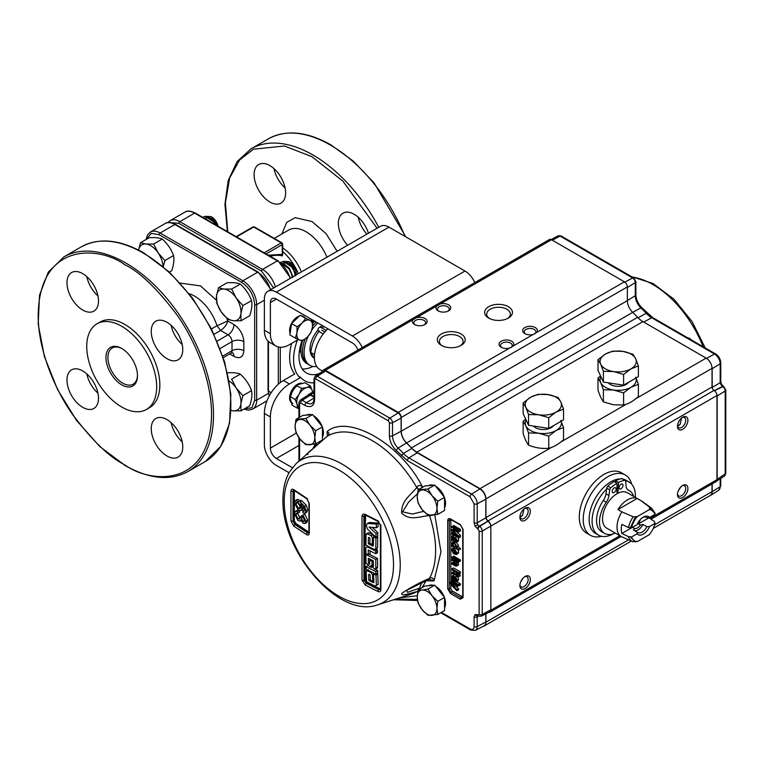 <?xml version="1.0" encoding="UTF-8"?>
<svg xmlns="http://www.w3.org/2000/svg" width="764" height="764" viewBox="0 0 764 764"><rect width="100%" height="100%" fill="white"/><g stroke="black" fill="none" stroke-linecap="round" stroke-linejoin="round"><path stroke-width="1.15" d="M316.229 322.064A27.857 16.082 120 0 0 312.562 326.027A27.857 16.082 120 0 1 316.229 322.064M308.293 336.131A27.857 16.082 120 0 0 309.878 365.297L308.303 364.38A27.857 16.082 120 0 1 305.027 339.13A27.857 16.082 120 0 0 308.303 364.38L306.727 363.473A27.857 16.082 120 0 1 302.563 340.82M314.653 321.157A27.857 16.082 120 0 0 312.648 323.201M317.805 322.971A27.857 16.082 120 0 0 311.779 330.105M309.878 365.297A27.857 16.082 120 0 0 316.716 366.481M229.143 381.026A17.41 10.056 60 0 1 236.172 388.017A17.41 10.056 60 0 1 240.049 396.096A17.41 10.056 60 0 1 240.87 403.869A17.41 10.056 60 0 1 233.373 410.812L241.042 410.831L240.87 403.869L242.904 395.637L236.172 388.017L231.635 379.125L240.268 374.14C245.473 378.82 249.226 384.321 251.547 390.652C252.359 394.883 251.738 399.954 249.675 405.846L241.042 410.831M231.081 410.469L233.373 410.812A17.41 10.056 60 0 1 231.091 410.297M242.904 395.637L251.547 390.652M227.137 372.822C232.953 372.431 237.337 372.87 240.268 374.14M298.409 273.665A37.742 21.793 -120 0 0 282.661 251.509M358.211 217.243A22.28 12.864 -120 0 0 366.901 234.118M368.468 233.211A22.28 12.864 -120 0 0 354.124 214.264A22.28 12.864 -120 0 0 342.979 213.166A22.28 12.864 -120 0 0 347.601 245.263M273.942 168.596A22.28 12.864 -120 0 0 285.077 187.887M269.864 165.616A22.28 12.864 -120 0 0 258.719 164.518A22.28 12.864 -120 0 0 255.3 182.376A22.28 12.864 -120 0 0 269.864 202.011A22.28 12.864 -120 0 0 280.999 203.109A22.28 12.864 -120 0 0 284.418 185.26A22.28 12.864 -120 0 0 269.864 165.616M300.128 377.779A43.873 25.327 -60 0 1 297.416 340.066M289.021 472.735L276.377 465.438A16.98 9.808 60 0 1 264.373 444.638L264.373 413.439A26.883 15.519 -60 0 1 283.387 380.51L294.713 373.968A43.873 25.327 -60 0 1 291.657 343.389M302.248 368.964A36.214 20.905 120 0 0 313.03 366.433M301.064 352.978A22.357 12.902 -60 0 1 299.574 349.807M314.033 320.794A36.214 20.905 120 0 0 312.619 322.398M301.942 340.925A36.214 20.905 120 0 0 306.488 372.985A36.214 20.905 120 0 0 319.056 373.692M268.288 255.195L282.25 254.374L282.336 255.892A53.852 31.085 120 0 0 270.15 256.274M282.336 254.297L282.336 255.892M264.143 252.798L281.267 242.914L282.25 243.487L282.25 244.623A1.394 0.802 -120 0 0 281.267 242.914A1.394 0.802 -60 0 1 281.964 242.847A1.394 0.802 -60 0 1 282.25 243.487A1.394 0.802 180 0 1 282.661 244.05A1.394 0.802 180 0 1 282.25 244.623L282.25 253.877M323.21 333.954L318.903 331.461C314.548 337.497 311.836 344.488 310.776 352.424L314.548 354.601M314.434 358.65L310.776 352.424M163.114 267.19L164.909 260.543L158.177 252.922A17.41 10.056 60 0 1 162.054 261.002A17.41 10.056 60 0 1 162.971 266.416M138.599 250.105A17.41 10.056 60 0 1 145.972 244.012L140.5 242.713L138.676 249.589M153.64 244.031L145.972 244.012A17.41 10.056 60 0 1 158.177 252.922L153.64 244.031L162.274 239.046C167.478 243.716 171.232 249.226 173.543 255.558C174.364 259.789 173.743 264.86 171.68 270.752L169.388 272.079M164.909 260.543L173.543 255.558M140.5 242.713L149.133 237.728C154.958 237.337 159.342 237.776 162.274 239.046M215.964 224.979L213.958 221.684L209.412 217.53L205.755 216.327L202.555 217.243M215.467 224.692L213.681 221.837L205.478 216.489L202.527 217.224M208.419 220.624L204.494 218.37M218.036 226.182A9.607 5.549 -120 0 0 217.816 225.351A9.607 5.549 -120 0 0 211.542 216.88A9.607 5.549 -120 0 0 211.313 216.747M217.988 226.154L211.065 216.604L205.048 216.327M206.452 219.239L209.613 221.321M204.551 218.38L208.687 217.444M210.11 217.969L214.483 221.665L216.604 225.351M214.073 334.25L220.595 330.478C224.52 327.708 226.908 324.538 227.748 320.966L217.014 325.741A34.819 20.103 -120 0 0 194.6 296.136A34.819 20.103 -120 0 0 189.176 293.701M167.001 455.993A22.28 12.864 60 0 1 152.447 436.359A22.28 12.864 60 0 1 155.856 418.5A22.28 12.864 60 0 1 167.001 419.608A22.28 12.864 60 0 1 181.555 439.243A22.28 12.864 60 0 1 178.146 457.101A22.28 12.864 60 0 1 167.001 455.993M182.224 441.869A22.28 12.864 60 0 1 171.088 422.587M146.44 409.466L149.591 407.642A49.44 28.545 -120 0 0 157.174 368.028A49.44 28.545 -120 0 0 124.866 324.452A49.44 28.545 -120 0 0 100.141 322.007L96.99 323.821A49.44 28.545 60 0 1 121.715 326.276A49.44 28.545 60 0 1 154.022 369.843A49.44 28.545 60 0 1 146.44 409.466A49.44 28.545 60 0 1 121.715 407.011A49.44 28.545 60 0 1 89.417 363.444A49.44 28.545 60 0 1 96.99 323.821M121.715 348.451A22.28 12.864 -120 0 0 105.957 357.542A22.28 12.864 -120 0 0 121.715 384.836A22.28 12.864 -120 0 0 137.472 375.745A22.28 12.864 -120 0 0 121.715 348.451L121.715 348.451M122.221 348.747A20.895 12.062 -120 0 0 112.251 347.983A20.895 12.062 -120 0 0 109.051 364.724A20.895 12.062 -120 0 0 122.698 383.136A20.895 12.062 -120 0 0 133.146 384.168A20.895 12.062 -120 0 0 137.463 375.162M167.001 358.698A22.28 12.864 60 0 1 152.447 339.054A22.28 12.864 60 0 1 155.856 321.195A22.28 12.864 60 0 1 167.001 322.303A22.28 12.864 60 0 1 181.555 341.938A22.28 12.864 60 0 1 178.146 359.796A22.28 12.864 60 0 1 167.001 358.698M182.224 344.574A22.28 12.864 60 0 1 171.088 325.283M82.732 310.041A22.28 12.864 60 0 1 68.177 290.406A22.28 12.864 60 0 1 71.596 272.547A22.28 12.864 60 0 1 82.732 273.655A22.28 12.864 60 0 1 97.295 293.29A22.28 12.864 60 0 1 93.876 311.149A22.28 12.864 60 0 1 82.732 310.041M97.954 295.916A22.28 12.864 60 0 1 86.819 276.635M82.732 407.346A22.28 12.864 60 0 1 68.177 387.711A22.28 12.864 60 0 1 71.596 369.852A22.28 12.864 60 0 1 82.732 370.951A22.28 12.864 60 0 1 97.295 390.595A22.28 12.864 60 0 1 93.876 408.453A22.28 12.864 60 0 1 82.732 407.346M97.954 393.221A22.28 12.864 60 0 1 86.819 373.93M244.556 408.807L251.929 407.756L254.67 400.193A1.394 0.802 0 0 0 256.647 400.193L256.647 304.664L264.373 300.204M254.67 304.664C253.858 295.276 249.599 287.885 241.873 282.489A1.394 0.802 -60 0 1 242.857 280.78L160.125 233.02L174.899 224.492A19.501 11.259 -120 0 0 165.148 223.527C167.249 221.856 170.735 222.152 175.596 224.425A1.394 0.802 -60 0 0 174.899 224.492L257.63 272.251L242.857 280.78A19.501 11.259 -120 0 1 256.647 304.664A1.394 0.802 0 0 1 254.67 304.664L254.67 400.193M241.873 282.489L159.141 234.729L151.215 233.326L146.621 239.18M319.333 331.022L317.9 330.201A5.568 3.218 60 0 1 319.056 327.651A5.568 3.218 60 0 1 321.845 327.918L326.228 330.449M324.862 331.939L321.845 330.201M317.9 330.201A19.501 11.259 120 0 0 313.947 357.991M236.172 297.96A17.41 10.056 60 0 1 240.049 306.039A17.41 10.056 60 0 1 240.87 313.803A17.41 10.056 60 0 1 233.373 320.746L241.042 320.765L240.87 313.803L242.904 305.581L236.172 297.96L231.635 289.069L223.967 289.04L218.504 287.751L216.47 295.983A17.41 10.056 60 0 1 223.967 289.04A17.41 10.056 60 0 1 236.172 297.96M216.632 302.945L221.168 311.836L227.901 319.457L233.373 320.746A17.41 10.056 60 0 1 221.168 311.836A17.41 10.056 60 0 1 216.47 295.983L217.014 302.725M241.042 320.765L249.675 315.78C251.738 309.888 252.359 304.826 251.547 300.596L242.904 305.581M218.504 287.751L227.137 282.766C232.953 282.365 237.337 282.804 240.268 284.084C245.473 288.754 249.226 294.255 251.547 300.596M240.268 284.084L231.635 289.069M227.901 319.457L228.579 319.056M295.429 275.384L294.646 271.678L291.953 266.712L287.407 262.568L283.75 261.364L280.388 262.415M295.152 275.546L294.369 271.831L291.676 266.875L283.473 261.517L280.35 262.386M292.478 277.093L291.695 273.378L289.002 268.412L284.447 264.268L281.238 263.112M292.201 277.246L291.418 273.541L288.725 268.575L281.544 263.37M296.327 273.741A9.607 5.549 -120 0 0 296.327 273.674A9.607 5.549 -120 0 0 295.811 270.38A9.607 5.549 -120 0 0 289.537 261.909A9.607 5.549 -120 0 0 289.308 261.785M296.251 274.906L295.802 270.513L289.059 261.632L283.043 261.364M290.645 278.134A9.607 5.549 -120 0 0 290.654 278.144L278.02 260.81A1.394 0.802 120 0 0 277.322 260.887L262.549 269.415L179.827 221.646L194.6 213.118L277.322 260.887A19.501 11.259 60 0 1 290.167 278.421M282.231 264.01L283.721 264.182M284.447 264.268L289.518 268.403L292.488 275.995L292.488 277.542M282.546 263.418L286.681 262.482M288.104 262.997L292.478 266.693L295.401 275.002M298.648 376.232L300.72 377.435L289.394 383.977A26.883 15.519 120 0 0 270.38 416.905L270.38 448.105A8.49 4.899 -120 0 0 276.377 458.505L292.326 467.711M357.877 350.113A8.49 4.899 -120 0 0 352.424 342.96L276.377 299.058A8.49 4.899 -120 0 0 272.137 298.638A8.49 4.899 -120 0 0 270.38 302.525L270.38 333.715A26.883 15.519 120 0 0 275.947 346.025A26.883 15.519 120 0 0 289.394 344.698L298.399 339.493M275.947 346.025L269.94 342.558A26.883 15.519 -60 0 1 264.373 330.249L264.373 299.058A16.98 9.808 60 0 1 267.887 291.285A16.98 9.808 60 0 1 276.377 292.125L352.424 336.026A16.98 9.808 60 0 1 362.251 347.582M267.887 291.285L380.462 226.287A16.98 9.808 60 0 1 388.952 227.128L464.999 271.039A16.98 9.808 60 0 1 474.816 282.594M312.056 319.648A43.863 25.327 120 0 0 311.12 320.794M300.72 377.435A43.863 25.327 120 0 0 304.731 380.806A43.863 25.327 120 0 0 313.994 382.821M327.918 328.806A26.53 15.318 120 0 0 319.896 369.547L322.551 371.084M524.82 333.61L524.82 333.61A7.382 4.259 180 0 1 524.82 327.575A7.382 4.259 180 0 1 535.258 327.575A7.382 4.259 180 0 1 536.7 332.435L533.234 334.431A7.382 4.259 180 0 1 524.82 333.61M534.647 333.925A5.854 3.381 0 0 0 535.889 331.843A5.854 3.381 0 0 0 534.179 329.456A5.854 3.381 0 0 0 527.8 328.721A5.854 3.381 0 0 0 524.19 331.843A5.854 3.381 0 0 0 525.422 333.916M501.184 347.257L501.184 347.257A7.382 4.259 180 0 1 501.184 341.221A7.382 4.259 180 0 1 511.622 341.221A7.382 4.259 180 0 1 513.055 346.082L509.598 348.078A7.382 4.259 180 0 1 501.184 347.257M511.011 347.572A5.854 3.381 0 0 0 512.252 345.49A5.854 3.381 0 0 0 510.543 343.103A5.854 3.381 0 0 0 504.164 342.368A5.854 3.381 0 0 0 500.554 345.49A5.854 3.381 0 0 0 501.786 347.563M677.506 493.84A5.854 3.381 120 0 0 678.69 495.951A5.854 3.381 120 0 0 681.612 495.664A5.854 3.381 120 0 0 685.747 488.492A5.854 3.381 120 0 0 684.534 485.818A5.854 3.381 120 0 0 682.118 485.847M687.915 488.492A7.382 4.259 -60 0 1 682.691 497.536A7.382 4.259 -60 0 1 677.477 494.528A7.382 4.259 -60 0 1 682.691 485.484A7.382 4.259 -60 0 1 687.915 488.492M677.506 425.605A5.854 3.381 120 0 0 678.69 427.716A5.854 3.381 120 0 0 681.612 427.429A5.854 3.381 120 0 0 685.747 420.267A5.854 3.381 120 0 0 684.534 417.583A5.854 3.381 120 0 0 682.118 417.612M687.915 420.267A7.382 4.259 -60 0 1 682.691 429.301A7.382 4.259 -60 0 1 677.477 426.293A7.382 4.259 -60 0 1 682.691 417.249A7.382 4.259 -60 0 1 687.915 420.267M677.582 426.064A5.854 3.381 120 0 0 678.527 425.643A5.854 3.381 120 0 0 680.084 424.392L681.612 417.87M519.931 516.588A5.854 3.381 120 0 0 521.105 518.699A5.854 3.381 120 0 0 524.037 518.403A5.854 3.381 120 0 0 528.172 511.24A5.854 3.381 120 0 0 526.959 508.566A5.854 3.381 120 0 0 524.543 508.595M530.34 511.24A7.382 4.259 -60 0 1 525.116 520.284A7.382 4.259 -60 0 1 519.892 517.266A7.382 4.259 -60 0 1 525.116 508.222A7.382 4.259 -60 0 1 530.34 511.24M520.007 517.037A5.854 3.381 120 0 0 520.943 516.626A5.854 3.381 120 0 0 522.5 515.375L524.028 508.853M519.931 584.823A5.854 3.381 120 0 0 521.105 586.924A5.854 3.381 120 0 0 524.037 586.637A5.854 3.381 120 0 0 528.172 579.475A5.854 3.381 120 0 0 526.959 576.791A5.854 3.381 120 0 0 524.543 576.83M530.34 579.475A7.382 4.259 -60 0 1 525.116 588.519A7.382 4.259 -60 0 1 519.892 585.501A7.382 4.259 -60 0 1 525.116 576.457A7.382 4.259 -60 0 1 530.34 579.475M601.526 536.28A34.819 20.103 -60 0 1 590.438 535.316L586.494 533.033A34.819 20.103 -60 0 1 581.156 505.138A34.819 20.103 -60 0 1 603.904 474.454A34.819 20.103 -60 0 1 621.313 472.725L625.258 474.998A34.819 20.103 -60 0 1 631.647 484.128M590.438 535.316A34.819 20.103 -60 0 1 585.1 507.411A34.819 20.103 -60 0 1 607.848 476.726A34.819 20.103 -60 0 1 625.258 474.998M613.253 533.874A30.646 17.687 -60 0 1 598.432 535.106L595.481 533.396A30.646 17.687 -60 0 1 589.13 519.367A30.646 17.687 -60 0 1 610.799 481.845A30.646 17.687 -60 0 1 620.435 478.894M623.042 479.152A30.646 17.687 -60 0 1 626.117 480.327L629.078 482.027A30.646 17.687 -60 0 1 635.419 496.056A30.646 17.687 -60 0 1 635.39 497.421M598.432 535.106A30.646 17.687 -60 0 1 592.09 521.077A30.646 17.687 -60 0 1 606.626 489.055M625.535 480.766A30.646 17.687 -60 0 1 629.078 482.027M438.154 310.862L438.154 310.862A7.382 4.259 180 0 1 436.721 306.001L440.179 304.005A7.382 4.259 180 0 1 448.592 304.836A7.382 4.259 180 0 1 448.592 310.862A7.382 4.259 180 0 1 438.154 310.862M447.99 311.177A5.854 3.381 0 0 0 449.222 309.095A5.854 3.381 0 0 0 447.513 306.708A5.854 3.381 0 0 0 441.134 305.982A5.854 3.381 0 0 0 437.524 309.095A5.854 3.381 0 0 0 438.756 311.177M414.518 324.509L414.518 324.509A7.382 4.259 180 0 1 413.076 319.648L416.542 317.652A7.382 4.259 180 0 1 424.956 318.483A7.382 4.259 180 0 1 424.956 324.509A7.382 4.259 180 0 1 414.518 324.509M424.354 324.824A5.854 3.381 0 0 0 425.586 322.742A5.854 3.381 0 0 0 423.877 320.355A5.854 3.381 0 0 0 417.497 319.629A5.854 3.381 0 0 0 413.887 322.742A5.854 3.381 0 0 0 415.119 324.824M441.401 345.376L441.401 345.376A13.924 8.041 180 0 1 441.401 334.002A13.924 8.041 180 0 1 461.103 334.002A13.924 8.041 180 0 1 461.103 345.376A13.924 8.041 180 0 1 441.401 345.376M460.3 345.805A11.842 6.838 0 0 0 463.089 341.393A11.842 6.838 0 0 0 459.622 336.561A11.842 6.838 0 0 0 446.72 335.081A11.842 6.838 0 0 0 439.415 341.393A11.842 6.838 0 0 0 442.203 345.805M488.673 318.082L488.673 318.082A13.924 8.041 180 0 1 488.673 306.708A13.924 8.041 180 0 1 508.375 306.708A13.924 8.041 180 0 1 508.375 318.082A13.924 8.041 180 0 1 488.673 318.082M507.573 318.512A11.842 6.838 0 0 0 510.362 314.099A11.842 6.838 0 0 0 506.895 309.267A11.842 6.838 0 0 0 493.993 307.787A11.842 6.838 0 0 0 486.687 314.099A11.842 6.838 0 0 0 489.476 318.512M313.517 415.74A13.924 8.041 60 0 1 313.565 415.769A13.924 8.041 60 0 1 322.121 426.446M322.427 427.305A13.924 8.041 60 0 1 322.427 437.218M435.642 486.248A13.924 8.041 60 0 1 435.69 486.276A13.924 8.041 60 0 1 444.247 496.953M444.553 497.813A13.924 8.041 60 0 1 444.553 507.726M435.642 586.322A13.924 8.041 60 0 1 435.69 586.351A13.924 8.041 60 0 1 444.247 597.028M444.553 597.887A13.924 8.041 60 0 1 444.553 607.8M437.801 601.316L431.994 595.691L427.955 589.063L422.148 590.009A13.924 8.041 60 0 1 427.076 591.326A13.924 8.041 60 0 1 431.994 595.691A13.924 8.041 60 0 1 436.922 608.383L437.801 601.316L444.553 597.419L444.553 610.551L437.801 614.447L436.922 608.383A13.924 8.041 60 0 1 431.994 615.392A13.924 8.041 60 0 1 422.148 609.71L427.955 615.326L437.801 614.447M377.75 604.811C339.13 619.365 281.238 551.388 282.957 499.503C282.947 488.759 285.134 479.544 289.527 471.846L296.184 463.538A82.206 47.464 60 0 1 342.091 464.092A82.206 47.464 60 0 1 400.221 564.777A82.206 47.464 60 0 1 377.75 604.811L411.099 594.163A89.713 51.799 -120 0 0 416.791 591.68C410.02 593.208 400.919 596.684 401.759 593.361C410.239 587.669 419.474 582.665 429.483 578.358A8.356 2.894 65.4 0 1 428.728 579.446L406.696 590.343L407.508 592.348L419.598 588.118A8.356 6.093 -105.7 0 1 419.064 589.388M429.712 578.205A8.356 2.359 66.8 0 1 429.11 579.274L433.981 580.936C433.369 578.061 431.947 577.154 429.712 578.205L429.483 578.358A89.713 51.799 -120 0 0 429.483 515.499C419.455 516.493 410.001 521.163 401.673 513.102C401.167 501.012 410.001 495.645 416.791 487.518A89.713 51.799 -120 0 0 372.192 440.599A89.713 51.799 -120 0 0 327.584 436.005L327.785 435.843C329.532 434.095 329.284 432.672 327.049 431.574C348.25 413.572 401.014 444.027 422.215 486.515C419.818 484.939 418.042 485.197 416.877 487.279A8.356 3.085 43.5 0 1 418.758 489.485M377.865 591.46C379.784 592.224 380.797 591.642 380.883 589.712L380.883 525.909L377.865 520.819L365.268 514.42C363.368 513.647 362.279 514.267 362.002 516.302L362.002 580.105L365.268 585.062L377.865 591.46A1.394 0.745 116.4 0 1 378.772 589.646L380.739 589.455M378.19 523.053L376.423 524.075L376.27 527.752L378.046 526.721L378.19 523.053L369.585 522.481L368.534 523.092M369.585 522.481L367.178 523.674L366.357 525.508L367.388 529.022L375.964 537.216L377.741 536.194L377.836 532.546L372.278 527.389M375.277 536.567L375.248 537.846M376.194 548.495L377.531 547.721L377.712 537.178L376.814 536.729M374.159 536.853L372.88 534.743L369.174 532.842L367.837 533.616M365.612 515.156L364.629 548.208L365.354 579.609L367.092 582.244L379.651 588.633L379.288 589.35L366.72 582.961L367.092 582.264M375.735 551.847L377.502 552.725L377.512 550.109L375.859 549.278M368.076 546.298L365.889 547.559L365.889 553.499L368.277 554.731L370.053 553.709L370.043 550.882M367.197 546.804L375.735 551.13L375.726 553.757L368.277 549.984L368.277 554.731M308.828 533.167L307.615 532.928A1.394 0.85 122.9 0 0 306.574 534.638C308.255 535.535 309.162 535.01 309.286 533.071A1.394 0.821 178.8 0 1 308.933 532.537L308.866 533.148M308.933 532.537L308.933 502.903A1.394 0.783 1.2 0 0 309.286 503.447L306.574 498.176L293.739 489.638C292.087 488.721 291.16 489.256 290.95 491.242L290.95 520.867L293.739 526.1L306.574 534.638M293.739 526.1L295.353 524.085L308.159 532.613L307.615 532.928L294.799 524.41L293.004 520.895L293.004 491.328L290.95 491.242M294.044 489.781L293.004 491.328L293.529 490.087L294.016 490.307A1.394 0.869 -55.7 0 1 293.739 489.638M307.615 498.816L306.574 498.176M308.923 532.107L308.159 532.613L308.914 532.9M290.95 520.867A1.394 0.821 178.8 0 0 293.004 520.895L293.481 520.618L295.353 524.085L295.773 523.426A749.054 432.462 0 0 0 308.58 531.945L295.773 523.416L294.264 520.609L294.379 490.555M301.971 508.375L301.006 510.6L298.294 510.094L294.484 503.065L295.553 500.449L299.927 501.747L304.655 506.417L305.915 510.877L305.008 513.207L302.974 513.026L302.831 511.126L304.005 511.24L304.597 509.894L304.273 508.136L300.519 503.963L301.971 508.375L303.738 507.124M302.831 511.126L304.588 510.113M301.006 510.6L302.773 509.578L303.747 507.353M299.927 501.747L301.704 500.726L297.33 499.427L295.553 500.449M304.655 506.417L306.421 505.396L301.704 500.726M305.915 510.877L307.682 509.846L306.421 505.396M305.008 513.207L306.784 512.186L307.682 509.846M300.624 507.573L297.607 502.158M300.672 507.019L298.371 502.54L296.289 502.292L295.773 503.801L298.256 508.261L300.032 508.662L300.672 507.019M298.256 508.261L300.032 507.239M297.549 502.779L295.773 503.801M302.85 516.741L301.226 517.667L302.993 521.43L304.597 520.504M304.76 520.408L303.002 516.645M302.993 521.43L304.167 521.592L304.597 520.38L302.831 516.875L302.974 515.175L305.915 521.182L307.682 520.15L304.75 514.153L302.974 515.175M305.915 521.182L305.017 523.531L303.06 523.254L300.787 519.864L300.061 521.048L298.046 520.628L294.484 513.656L295.429 511.211L297.616 511.441L299.154 510.553M305.017 523.531L306.784 522.509L307.682 520.15M298.18 510.008L295.429 511.211M297.616 511.441L297.769 513.332L299.545 512.31L299.392 510.419M297.769 513.332L296.27 513.188L295.773 514.592L297.559 513.255M295.773 514.592L298.036 518.851L299.66 519.023L299.937 516.378L301.226 517.667M300.921 517.161L301.875 516.607L301.799 517.343M300.09 517.992L297.549 513.57M298.036 518.851L299.803 517.83M303.022 516.397L301.713 515.347L301.875 516.607M294.293 491.09L294.264 491.061A746.514 431.001 120 0 0 294.264 520.609L293.481 520.618L293.481 491.051L294.264 491.061M365.268 514.42A1.394 0.764 -62.5 0 0 365.555 515.127L378.151 521.525L380.396 525.298L380.396 589.111L380.271 589.722L378.772 589.646L366.204 583.257L366.72 582.961L364.581 579.647L365.354 579.609M365.268 585.062L366.204 583.257L363.922 580.029L364.581 579.647L364.581 515.958L365.354 515.977M368.945 522.652L367.341 523.588M376.423 524.075L367.809 523.512M376.27 527.752L369.088 527.084L376.069 533.578L375.964 537.216M376.069 533.578L377.836 532.546M373.51 537.226L372.393 537.875L372.269 544.589L369.862 543.366L369.948 538.448L369.413 537.569L368.42 537.675L368.324 543.787L372.803 546.059L373.357 545.744L373.52 536.987L375.936 538.2L375.754 548.753L377.531 547.721M368.324 543.787L369.871 542.889M374.885 536.194L373.52 536.987M375.936 538.2L377.712 537.178M374.427 549.517L375.754 548.753L374.427 549.517L365.908 545.181L366.071 534.638L367.408 533.864L366.071 534.638M369.174 532.842L367.408 533.864L371.113 535.765L372.88 534.743M372.393 537.875L371.113 535.765M372.269 544.589L373.386 543.949M372.803 546.059L373.357 545.744M368.42 537.675L368.974 537.35M375.735 551.13L377.512 550.109M375.726 553.757L377.502 552.725M366.758 553.948L365.889 554.444L375.735 559.449L375.831 568.053L377.607 567.031L377.502 558.427L369.184 554.206M375.735 559.449L377.502 558.427M365.889 554.444L365.994 563.049L370.206 567.069L370.893 565.57L375.143 569.562L375.831 568.053M372.727 565.102L373.252 566.506M375.143 569.562L377.091 568.406L377.607 567.031M372.078 565.475L373.395 566.134L373.329 560.833L368.305 558.274L368.372 563.584L369.68 564.252L369.623 560.127L372.03 561.349L372.078 565.475L373.376 564.73M369.652 562.839L368.372 563.584M370.101 559.85L370.091 559.191M370.702 559.506L369.623 560.127M373.109 560.719L372.03 561.349M367.236 565.952L366.061 566.63L375.907 571.634L377.674 570.612L375.344 569.447M371.447 567.461L370.425 566.945M366.061 566.63L366.128 569.209L375.964 574.213L377.741 573.191L377.674 570.612M375.907 571.634L375.964 574.213M373.577 574.165L372.517 574.776L372.746 581.289L370.339 580.067L370.168 575.302L369.604 574.442L368.64 574.518L369.165 574.222L368.64 574.518L368.859 580.449L373.338 582.731L373.863 582.426L373.567 573.926L375.993 575.149L377.769 574.117L376.881 573.678M370.32 579.609L368.859 580.449M374.427 573.439L373.567 573.926M375.993 575.149L376.356 585.377L378.132 584.355L377.769 574.117M367.981 571.09L367.971 570.517L366.195 571.539L366.586 581.767L375.095 586.103L376.356 585.377M368.296 570.326L366.195 571.539M372.746 581.289L373.797 580.688M372.517 574.776L371.161 572.714L367.455 570.813M373.338 582.731L373.863 582.426M380.883 525.909L380.806 524.792M380.806 588.471L380.883 589.712M378.772 521.42L377.865 520.819M380.386 588.815L379.651 588.633M376.872 585.081L378.132 584.355M364.915 514.926L363.922 516.34L364.657 514.974L365.555 515.127M362.002 580.105A1.394 0.84 177.3 0 0 363.922 580.029L363.922 516.34L362.002 516.302M429.693 515.404A8.356 3.763 81 0 1 429.712 515.566L432.023 515.318M423.657 511.364L412.302 514.019L402.618 511.87L408.606 502.091L417.421 493.802M418.433 489.676A8.356 3.495 -133.5 0 0 416.791 487.518L416.877 487.279M421.585 487.852L422.215 486.515L422.034 487.594M327.326 436.158L327.049 431.574L327.441 436.043A8.356 2.741 47 0 1 327.785 435.843M296.184 463.538L327.269 436.206A8.356 3.19 49.5 0 1 327.584 436.005L306.278 454.36L308.007 454.475M316.936 445.049L315.303 443.941L317.404 444.648M315.284 443.941L315.551 446.233M313.03 448.42L315.265 443.951M420.401 588.614L420.019 587.974A8.356 6.341 79 0 1 419.484 589.139M417.87 591.069A8.356 6.341 79 0 1 416.877 591.68L417.736 591.813M417.898 590.906A8.356 6.093 -105.7 0 1 416.791 591.68L416.877 591.68M417.259 595.748L399.62 597.83M421.68 582.722L419.598 588.118M434.811 514.946L440.971 551.875L433.981 580.936L426.045 580.783L422.034 587.678M456.796 573.879L457.751 573.325L454.924 571.692L453.415 572.15M458.199 575.397L458.696 576.715L456.967 575.712L456.967 576.629L456.175 575.254L453.319 573.602L451.916 573.821L451.839 573.057L453.348 572.599L456.175 574.232L456.175 573.516L458.199 575.397L459.775 574.49L458.543 573.764M458.696 576.715L460.272 575.798L459.775 574.49M457.856 575.206L458.887 575.005M456.862 573.831L457.751 575.139M457.053 574.748L457.751 574.347M451.839 573.057L453.711 571.291M459.431 572.456L460.406 573.019L460.406 571.892L453.51 567.919L451.935 568.827L458.83 572.809L460.406 571.892M452.899 569.39L451.935 569.944L458.83 573.926L460.406 573.019M457.416 565.322L458.629 564.176L457.846 561.951L458.543 562.352L458.543 561.721M457.053 565.083L455.841 566.229L451.935 564.033L451.935 563.011L454.943 564.749L456.261 564.338L454.637 561.912L451.935 560.356L451.935 559.334L456.967 562.247L456.967 563.259L456.27 562.858L457.053 565.083L458.629 564.176M458.19 565.341L455.841 566.229M452.813 563.517L453.51 563.116L455.63 564.348M451.935 563.011L453.51 562.094L453.51 563.116M454.943 564.749L456.232 563.994M455.984 565.026L456.261 564.338M456.967 562.447L457.846 561.951M456.967 559.792L456.967 560.814L451.935 557.901L451.935 556.88L456.967 559.792M453.51 556.994L458.543 559.907L458.543 558.885L453.51 555.972L452.813 557.395M456.967 560.814L458.543 559.907M458.83 560.862L458.83 561.884L457.942 561.378L457.942 560.356L460.406 560.977L460.406 559.955L459.517 559.449L459.517 560.461M458.83 561.884L460.406 560.977M456.261 552.573L455.029 550.195L455.029 553.461L455.841 553.556L456.261 552.573M456.251 552.754L455.029 553.461M454.131 549.698L452.641 550.558L453.434 552.534L454.227 552.076M454.131 547.54L452.479 548.485L454.408 548.819L455.382 548.265M453.434 552.534L453.348 553.48L451.839 550.08L452.479 548.485M454.408 548.819L457.053 553.04L458.629 552.133L457.894 549.708M455.42 553.604L456.108 553.289M457.053 553.04L456.442 554.502L458.018 553.594L458.629 552.133M456.442 554.502L454.227 554.024L454.227 549.736L452.641 550.558M455.124 553.508L456.032 553.251M453.424 549.497L453.501 550.061M453.348 553.48L454.227 552.974M455.554 537.34L457.053 540.845L455.955 542.421L451.935 540.454L451.935 539.432L452.546 539.479L451.839 536.996L452.269 535.803L453.272 535.917L454.695 538.095L455.115 540.855L455.993 541.103L455.554 537.34L456.7 536.672M457.053 540.845L458.629 539.938L458.028 537.436M457.531 541.514L458.629 539.938M458.161 541.504L455.955 542.421M453.329 539.651L454.169 539.69M454.962 540.081L456.194 540.788M455.105 540.836L455.697 540.501M454.064 540.253L452.641 537.694L453.319 536.968L454.064 540.253M453.272 535.917L454.332 535.306M455.22 530.206L456.996 530.311M458.83 531.935L452.976 530.693L458.83 536.223L458.83 537.904L451.935 533.921L451.935 532.794L457.77 536.166L451.935 530.674L451.935 529.5L457.77 530.76L451.935 527.389L451.935 526.262L458.83 530.245L458.83 531.935L460.406 531.028L460.406 529.337L453.51 525.355L453.51 526.482L459.345 529.844L457.416 529.433M454.943 530.149L455.564 530.015M458.83 536.223L460.406 535.316L456.27 531.4M458.83 537.904L460.406 536.987L460.406 535.316M451.935 532.794L453.329 531.992M458.83 530.245L460.406 529.337M456.232 545.907L454.217 543.28M454.379 546.661L452.641 544.197L454.446 543.739L456.261 546.241L454.379 546.661L455.955 545.754M456.261 546.241L455.917 547.005M452.995 543.443L452.641 544.197L453.892 543.471M458.83 549.23L458.83 550.252L451.935 546.27L451.935 545.248L452.689 545.687L451.839 543.634L452.412 542.392L454.446 542.717L457.053 546.632L456.28 547.759L458.83 549.23L460.406 548.323L457.856 546.852L458.629 545.725L456.022 541.81M456.834 547.435L457.856 546.852M454.446 542.717L455.42 542.163M457.053 546.632L458.629 545.725M454.122 541.409L452.412 542.392M453.319 576.161L454.322 579.589L453.367 578.883L452.641 576.877L453.319 576.161L452.641 576.877L453.558 576.352L453.988 577.489M455.554 576.534L457.053 580.038L455.955 581.614L451.935 579.647L451.935 578.625L452.546 578.673L451.839 576.19L453.272 575.111L454.695 577.288L455.115 580.048L455.993 580.296L455.468 577.498L456.175 576.171M457.053 580.038L458.629 579.122L457.13 575.617M457.531 580.697L458.629 579.122M458.161 580.697L455.955 581.614M456.175 576.008L455.659 574.958M453.272 575.111L454.59 574.337M454.695 577.288L455.535 576.801M454.828 578.195L455.678 577.708M453.042 578.396L454.036 577.813M458.83 585.768L451.935 581.786L451.935 580.764L458.83 584.746L458.83 585.768L460.406 584.861L460.406 583.839L456.557 581.624M458.83 584.746L460.406 583.839M451.935 580.764L453.157 580.057M456.203 584.259L453.549 583.858L452.431 581.585M457.674 585.1L451.973 584.775L453.549 583.858M456.967 585.51L456.967 586.59L458.543 585.606M456.967 586.59L453.1 585.892L454.036 586.819L454.981 586.265M454.036 586.819L456.967 589.693L458.543 588.786L456.175 586.456M457.856 589.187L458.543 589.865L458.543 588.786M456.967 589.693L456.967 590.773L458.543 589.865M456.967 590.773L450.75 584.546L450.082 582.149L450.779 582.961L452.355 582.053M451.973 584.775L450.779 582.961M451.142 583.935L452.718 583.028M450.856 584.68L450.856 588.738L452.04 590.792A1.117 0.64 -60 0 1 451.247 592.157A2.789 1.604 60 0 1 449.28 588.738L449.28 520.504A2.789 1.604 60 0 1 449.862 519.234L450.693 519.424A1.117 0.64 120 0 1 450.464 518.918L460.31 524.601L463.07 529.376L463.07 596.703M452.04 590.792L461.886 596.474A1.117 0.64 120 0 1 461.103 597.84L451.247 592.157A1.117 0.64 -60 0 0 450.464 593.513L447.704 588.738A1.117 0.64 0 0 0 449.28 588.738A1.117 0.64 0 0 1 450.856 588.738M451.935 581.356L451.658 582.454M452.116 583.371L453.386 584.804M454.847 574.194L453.415 575.282M454.962 579.274L456.194 579.981M453.51 578.119L454.169 578.883M459.517 548.829L460.406 549.345L460.406 548.323M454.313 528.764L453.51 528.592L453.51 529.767M453.568 537.178L453.988 538.295M456.213 536.958L455.946 536.242M454.122 538.572L453.51 538.524L453.51 539.546M457.942 560.986L457.311 560.614M456.146 563.622L453.51 562.094M453.51 558.818L453.51 559.449L457.483 562.161M447.704 588.738L447.704 520.504C447.876 518.68 448.793 518.154 450.464 518.918M418.109 589.942L417.22 597.018L418.109 603.073L422.148 609.71A13.924 8.041 60 0 1 417.22 597.018A13.924 8.041 60 0 1 422.148 590.009L418.109 589.942L424.86 586.045L434.706 585.167L444.553 597.419M427.955 589.063L434.706 585.167M428.661 585.701L428.728 585.663A13.924 8.041 60 0 1 433.236 585.291M428.661 485.627L428.728 485.589A13.924 8.041 60 0 1 433.236 485.216M306.536 415.119L306.603 415.081A13.924 8.041 60 0 1 311.11 414.709M313.994 398.875C313.88 400.928 313.326 402.37 312.342 403.201A11.555 6.666 60 0 1 306.421 402.723A2.225 1.289 120 0 0 304.903 405.417C310.776 408.091 314.023 406.219 314.644 399.792A2.225 1.289 0 0 1 313.994 398.875L313.994 378.638L315.322 376.06L323.439 370.903A4.183 2.416 60 0 1 325.579 371.075L398.168 412.98A4.183 2.416 60 0 1 401.119 418.099L401.119 431.211A11.145 6.437 -120 0 0 406.515 442.958A98.747 57.014 60 0 1 411.863 448.382A19.501 11.259 -120 0 0 417.268 452.785L479.907 488.95A8.356 4.823 60 0 1 485.818 499.188L485.818 517.839L487.89 521.306A4.183 2.416 60 0 1 490.841 526.425L490.841 610.235A4.183 2.416 -120 0 1 489.982 612.145L621.094 536.452M520.761 581.691L523.388 577.804M519.969 516.836L522.5 515.375M677.544 425.863L680.084 424.392M678.336 490.708L680.963 486.821M717.167 479.343L717.167 395.981A4.183 2.416 -120 0 0 716.565 393.575A4.183 2.416 60 0 1 716.966 395.532L716.966 479.687A4.183 2.416 60 0 1 716.747 480.852A4.183 2.416 60 0 0 717.167 479.343L725.8 473.489L724.463 476.067A3.763 2.177 -120 0 0 725.198 474.368L725.198 391.006L725.8 390.127L725.8 473.489M725.8 390.127L723.594 386.317L714.474 390.719M478.321 615.899A2.225 1.289 -60 0 1 478.111 615.813A2.225 1.289 -60 0 1 477.653 614.791L479.133 614.39A2.225 1.289 180 0 0 482.227 614.418A3.763 2.177 60 0 1 481.396 616.166L489.925 611.725A4.183 2.416 60 0 0 490.841 609.777L482.227 614.418L482.227 531.066L490.841 526.081A4.183 2.416 -120 0 0 487.89 520.962A2.789 1.604 60 0 1 485.923 517.553L712.038 386.995A2.789 1.604 -120 0 0 712.201 387.978L712.144 368.745L720.175 363.769L720.175 382.754A2.225 1.289 0 0 0 720.777 381.885L720.777 362.89A2.225 1.289 0 0 1 720.175 363.769A7.946 4.584 -120 0 0 714.56 354.038L706.232 358.517M712.144 387.396L720.175 382.754L722.142 386.164A2.225 1.289 -60 0 1 723.202 386.087A2.225 1.289 -60 0 1 723.384 386.231M709.718 495.788A8.356 4.823 -120 0 0 710.51 495.444A8.356 4.823 -120 0 0 712.144 491.682L712.144 483.879M714.378 390.652L722.534 386.393A3.763 2.177 -120 0 1 725.198 391.006L717.167 395.981M712.144 368.745A8.356 4.823 -120 0 0 711.79 366.214A8.356 4.823 -120 0 0 706.137 358.115L642.944 321.634A19.501 11.259 60 0 1 637.615 317.318A98.89 57.09 -120 0 0 632.726 312.38A11.145 6.437 60 0 1 627.349 300.644L627.349 286.92A4.183 2.416 -120 0 0 624.389 281.811L551.512 239.734A4.183 2.416 -120 0 0 549.421 239.524L323.296 370.072A4.183 2.416 60 0 1 325.388 370.282L398.264 412.359A4.183 2.416 60 0 1 401.224 417.478L401.224 431.192L627.349 300.644M483.068 626.365A8.356 4.823 -120 0 0 484.185 626.002A8.356 4.823 -120 0 0 485.923 622.173L485.923 613.807M653.277 528.373L710.31 495.454A8.356 4.823 -120 0 0 712.038 491.624L712.038 483.937M488.807 612.298A4.183 2.416 -120 0 0 489.982 612.145M650.995 519.186L716.097 481.597A4.183 2.416 -120 0 0 716.747 480.852M716.565 393.575A4.183 2.416 -120 0 0 714.015 390.414L487.89 520.962M712.201 387.978A2.789 1.604 -120 0 0 714.015 390.414M485.923 517.553L485.923 498.902L712.038 368.353L712.038 386.995M642.944 321.634L416.819 452.183L480.012 488.664A8.356 4.823 60 0 1 485.923 498.902M711.79 366.214A8.356 4.823 60 0 1 712.038 368.353M416.819 452.183A19.501 11.259 60 0 1 411.49 447.876L637.615 317.318M632.726 312.38L406.61 442.929A98.89 57.09 60 0 1 411.49 447.876M406.61 442.929A11.145 6.437 60 0 1 401.224 431.192M322.465 371.524A4.183 2.416 60 0 1 323.296 370.072M307.882 395.265A4.183 2.416 60 0 1 308.522 394.53A4.183 2.416 60 0 1 310.614 394.73L313.994 396.688M313.994 398.044L306.421 402.723L302.191 400.269A3.763 2.177 60 0 0 300.262 400.116L308.379 394.95A4.183 2.416 60 0 1 310.518 395.131L313.994 397.137M485.818 613.864L485.818 622.001A8.356 4.823 60 0 1 483.984 625.888L475.456 630.338A7.946 4.584 60 0 0 477.204 626.642A2.225 1.289 180 0 1 474.11 626.614L474.11 616.834L475.141 614.543A2.225 1.824 60 0 0 477.691 615.631M487.89 521.306L479.563 526.444A2.225 1.289 120 0 0 478.044 529.146L475.141 526.272L477.758 524.763L477.204 522.815L477.204 503.829L485.818 499.188M477.758 524.763L479.171 526.224L487.785 521.249M479.171 526.224A2.225 1.289 120 0 0 477.653 528.917M475.141 526.272L474.11 522.786A2.225 1.289 0 0 0 477.204 522.815L485.818 517.839M395.456 599.157L413.2 599.31L415.616 600.447M441.372 612.384L470.061 628.953C472.505 630.071 473.852 629.288 474.11 626.614M485.818 622.001L477.204 626.642L477.204 616.873A2.225 1.289 180 0 1 474.11 616.834M478.675 616.137L477.204 616.873L477.758 615.603M300.023 419.426A13.924 8.041 60 0 1 304.951 420.744A13.924 8.041 60 0 1 309.878 425.109L305.829 418.481L295.983 419.36L302.735 415.463L312.581 414.585L322.427 426.828L322.427 439.959L315.675 443.865L314.797 437.801L315.675 430.734L309.878 425.109A13.924 8.041 60 0 1 314.797 437.801A13.924 8.041 60 0 1 309.878 444.81A13.924 8.041 60 0 1 300.023 439.128A13.924 8.041 60 0 1 295.105 426.436A13.924 8.041 60 0 1 300.023 419.426M305.829 418.481L312.581 414.585M315.675 430.734L322.427 426.828M295.983 419.36L295.105 426.436L295.983 432.491L300.023 439.128L305.829 444.743L315.675 443.865M422.148 489.934A13.924 8.041 60 0 1 427.076 491.252A13.924 8.041 60 0 1 431.994 495.616L427.955 488.989L418.109 489.867L424.86 485.971L434.706 485.083L444.553 497.335L444.553 510.467L437.801 514.373L436.922 508.308A13.924 8.041 60 0 1 431.994 515.318A13.924 8.041 60 0 1 422.148 509.626A13.924 8.041 60 0 1 417.22 496.944A13.924 8.041 60 0 1 422.148 489.934M437.801 501.241L431.994 495.616A13.924 8.041 60 0 1 436.922 508.308L437.801 501.241L444.553 497.335M427.955 488.989L434.706 485.083M418.109 489.867L417.22 496.944L418.109 502.999L422.148 509.626L427.955 515.251L437.801 514.373M533.406 426.026A11.145 6.437 0 0 0 535.459 427.659A11.145 6.437 0 0 0 553.614 425.586M548.027 394.587A18.107 10.457 180 0 1 556.135 397.29A18.107 10.457 180 0 1 560.824 401.979A18.107 10.457 180 0 1 556.135 412.073A18.107 10.457 180 0 1 538.649 414.776L548.743 417.66L556.135 412.073L563.536 409.122L560.824 401.979L558.121 397.471L548.027 394.587L537.923 394.339L530.531 397.29L523.139 402.876L525.842 407.384L528.554 414.537L538.649 414.776A18.107 10.457 180 0 1 525.842 407.384A18.107 10.457 180 0 1 530.531 397.29A18.107 10.457 180 0 1 548.027 394.587M548.743 417.66L548.743 428.394L563.536 419.856L563.536 409.122M548.743 428.394L528.554 425.271L523.139 413.611L523.139 402.876M528.554 414.537L528.554 425.271M560.824 420.401L563.536 427.553L563.536 439.692C558.599 444.266 553.671 447.112 548.743 448.229L548.743 436.082L556.135 430.495A18.107 10.457 180 0 1 538.649 433.207A18.107 10.457 180 0 1 525.842 425.815L523.139 421.298L525.689 419.102M548.743 436.082L538.649 433.207L528.554 432.959L525.842 425.815A18.107 10.457 180 0 1 526.081 419.942M561.148 421.231A18.107 10.457 180 0 1 556.135 430.495L563.536 427.553M548.743 448.229C542.02 448.917 535.287 447.876 528.554 445.106L528.554 432.959M528.554 445.106C526.749 442.948 524.944 439.061 523.139 433.446L523.139 421.298M622.87 351.373A18.107 10.457 180 0 1 630.988 354.076A18.107 10.457 180 0 1 635.677 358.765L632.974 354.257L622.87 351.373L612.776 351.125L605.384 354.076L597.992 359.663L600.695 364.17L603.398 371.323L613.502 371.562L623.596 374.446L630.988 368.859A18.107 10.457 180 0 1 613.502 371.562A18.107 10.457 180 0 1 600.695 364.17A18.107 10.457 180 0 1 605.384 354.076A18.107 10.457 180 0 1 622.87 351.373M608.259 382.812A11.145 6.437 0 0 0 610.302 384.435A11.145 6.437 0 0 0 628.466 382.372M636.001 378.018A18.107 10.457 180 0 1 630.988 387.281L623.596 392.868L613.502 389.993A18.107 10.457 180 0 1 600.695 382.592L597.992 378.084L600.542 375.888M635.677 377.187L638.379 384.34L630.988 387.281A18.107 10.457 180 0 1 613.502 389.993L603.398 389.745L600.695 382.592A18.107 10.457 180 0 1 600.924 376.728M623.596 392.868L623.596 405.016C628.524 403.898 633.451 401.052 638.379 396.478L638.379 384.34M623.596 405.016L613.502 404.777L603.398 401.893L603.398 389.745M603.398 401.893L600.695 397.385L597.992 390.232L597.992 378.084M635.677 358.765A18.107 10.457 180 0 1 630.988 368.859L638.379 365.908L635.677 358.765M638.379 365.908L638.379 376.642L623.596 385.18L603.398 382.057L597.992 370.397L597.992 359.663M623.596 374.446L623.596 385.18M603.398 371.323L603.398 382.057M687.963 337.994L689.252 338.127L691.554 340.066M689.252 338.127L688.727 338.433M627.817 489.81L628.476 490.192A24.706 14.268 -60 0 1 629.316 490.612A24.706 14.268 -60 0 1 633.652 496.419M615.259 533.081A24.706 14.268 -60 0 1 604.611 533.415A24.706 14.268 -60 0 1 599.492 522.099A24.706 14.268 -60 0 1 606.291 502.196L603.34 500.487A10.018 5.787 120 0 0 606.005 493.792L606.75 488.11A2.091 1.203 -60 0 1 607.819 486.124A33.291 19.215 -60 0 1 614.046 481.559L617.006 483.268L617.006 493.725A20.475 11.823 120 0 0 602.529 518.804A20.475 11.823 120 0 0 606.769 528.172L621.247 536.538A20.475 11.823 -60 0 1 617.006 527.16A20.475 11.823 -60 0 1 621.877 511.842L617.942 509.559A20.475 11.823 -60 0 1 637.147 498.472L641.082 500.745A20.475 11.823 -60 0 1 641.722 501.069A20.475 11.823 -60 0 1 642.333 501.471L651.644 508.27A19.243 11.107 -60 0 0 649.686 507.296L649.352 509.626A17.553 10.133 -60 0 1 655.063 514.287L654.471 512.491M604.611 533.415L601.65 531.706A24.706 14.268 -60 0 1 596.531 520.399A24.706 14.268 -60 0 1 603.34 500.487M641.722 501.069L627.244 492.713A20.475 11.823 120 0 0 617.914 493.238A20.475 11.823 120 0 0 617.006 493.725M633.222 541.819A19.243 11.107 -60 0 1 632.449 541.533L637.252 541.628A17.553 10.133 -60 0 1 631.532 536.968L628.428 536.624L621.848 533.463A19.988 11.536 -60 0 1 621.285 529.232A19.988 11.536 -60 0 1 621.848 524.362L628.428 527.532L631.532 527.867A17.553 10.133 -60 0 1 637.252 516.607L633.222 516.798L621.877 511.842M628.428 536.624A19.243 11.107 -60 0 0 632.449 541.533L621.877 536.853A20.475 11.823 -60 0 1 621.247 536.538M640.203 519.673A6.962 4.021 -60 0 1 638.379 523.923L640.394 525.088A6.962 4.021 -60 0 1 637.443 527.924A6.962 4.021 -60 0 1 634.483 528.497L632.468 527.332L621.848 533.463M623.013 485.426A2.789 1.604 -60 0 1 621.762 488.186A2.789 1.604 -60 0 1 619.652 488.903A2.789 1.604 -60 0 1 619.069 487.633L619.069 487.556A2.789 1.604 -60 0 1 620.311 484.796A2.789 1.604 -60 0 1 622.431 484.08A2.789 1.604 -60 0 1 623.013 485.35L623.013 485.426M616.118 489.151A2.789 1.604 -60 0 1 614.877 491.921A2.789 1.604 -60 0 1 612.757 492.637A2.789 1.604 -60 0 1 612.184 491.357L612.184 491.281A2.789 1.604 -60 0 1 613.425 488.521A2.789 1.604 -60 0 1 615.545 487.804A2.789 1.604 -60 0 1 616.118 489.084L616.118 489.151M617.942 509.559L637.147 498.472M638.379 523.923L648.989 517.791L654.471 521.592L655.063 523.378L649.543 526.568L646.907 526.721L642.973 524.448L640.394 525.088M634.235 530.483A8.776 5.061 120 0 0 638.179 529.834A8.776 5.061 120 0 0 642.973 524.448M646.907 526.721A8.776 5.061 -60 0 1 637.73 532.546A8.776 5.061 -60 0 1 637.329 532.26L633.385 529.987L634.483 528.497M655.063 514.287L649.543 517.467A10.448 6.036 120 0 0 643.298 517.094A10.448 6.036 120 0 0 637.052 524.687L631.532 527.867M642.686 517.486A8.776 5.061 -60 0 1 646.506 517.343A8.776 5.061 -60 0 1 646.907 517.629L646.058 517.132M641.082 500.745L649.686 507.296M649.543 517.467L646.907 517.629M649.352 509.626L637.252 516.607M637.329 532.26L637.052 533.778L631.532 536.968M637.052 533.778A10.448 6.036 120 0 0 649.543 526.568M637.252 541.628L649.352 534.638A17.553 10.133 -60 0 0 655.063 523.378M606.005 493.792L608.956 495.502L609.701 489.819A2.091 1.203 -60 0 1 610.77 487.833A33.291 19.215 -60 0 1 617.006 483.268M608.956 495.502A10.018 5.787 -60 0 1 606.291 502.196M628.476 490.192A10.018 5.787 -60 0 1 628.132 490.02A10.018 5.787 -60 0 1 626.098 486.229L625.64 481.196A2.091 1.203 -60 0 0 625.21 480.403L622.259 478.703A2.091 1.203 -60 0 0 621.695 478.617L624.646 480.327A2.091 1.203 -60 0 1 625.21 480.403M617.914 493.238L618.477 482.466A33.291 19.215 -60 0 1 624.646 480.327M615.44 482.361L615.526 480.757L618.477 482.466M615.526 480.757A33.291 19.215 -60 0 1 621.695 478.617M299.498 339.97L302.229 341.021L307.233 337.239L310.833 332.636L312.4 327.384L312.562 321.319L305.695 318.397L302.095 323L297.091 326.791L296.929 332.856L295.362 338.099L299.498 339.97A11.145 6.437 120 0 0 307.233 337.239A11.145 6.437 -60 0 0 312.4 327.384A11.145 6.437 -60 0 0 309.831 320.269A11.145 6.437 -60 0 0 302.095 323A11.145 6.437 -60 0 0 296.929 332.856A11.145 6.437 -60 0 0 299.498 339.97M295.362 338.099L289.862 334.928L291.59 323.611L300.195 315.226L305.695 318.397M291.59 323.611L297.091 326.791M301.188 315.799A11.145 6.437 -60 0 1 302.639 316.115A11.145 6.437 -60 0 1 303.05 316.315L304.034 316.888A11.145 6.437 120 0 0 303.623 316.688A11.145 6.437 120 0 0 302.172 316.363M303.518 316.64A11.145 6.437 -60 0 1 304.425 317.662M305.409 318.235A11.145 6.437 120 0 0 304.034 316.888M290.091 333.41A11.145 6.437 -60 0 1 291.59 323.325A11.145 6.437 -60 0 1 299.345 316.048M298.925 407.069A11.145 6.437 120 0 1 297.062 404.299A11.145 6.437 -60 0 1 299.068 394.348L295.162 399.515L297.062 404.299L297.559 408.272L298.925 408.148M301.57 388.36L299.068 394.348A11.145 6.437 -60 0 1 306.67 387.568L301.57 388.36L296.069 385.18L304.865 382.783L310.365 385.954L306.67 387.568A11.145 6.437 -60 0 1 312.266 390.738L310.365 385.954M312.591 392.18L312.266 390.738A11.145 6.437 -60 0 1 312.514 392.218M295.162 399.515L289.661 396.344L292.058 405.092L297.559 408.272M289.661 396.344L296.069 385.18M291.39 402.657A11.145 6.437 -60 0 1 289.871 400.145A11.145 6.437 -60 0 1 289.69 396.449M290.855 400.718A11.145 6.437 120 0 0 292.889 403.583M289.718 396.239A11.145 6.437 -60 0 1 296.021 385.266M296.165 385.161A11.145 6.437 -60 0 1 302.448 383.442M297.091 385.772A11.145 6.437 120 0 0 290.692 396.936M378.743 227.28A123.959 71.568 -120 0 0 312.973 155.006A123.959 71.568 -120 0 0 250.993 148.865L237.05 161.662L228.197 180.619L224.931 204.437L227.414 231.597M227.777 231.807L225.399 202.756L229.658 178.002L239.648 159.915L253.447 149.2L284.504 146.01L311.989 156.715L342.902 181.144L377.063 228.255M405.016 236.41A123.959 71.568 -120 0 0 330.306 144.998A123.959 71.568 -120 0 0 268.326 138.857C285.994 129.336 306.889 131.36 331.003 144.931L353.245 161.089L373.997 182.787L405.827 236.869M337.134 251.308L326.018 233.583L311.989 221.531L295.181 217.654L286.729 222.4L281.821 234.004M326.954 257.182A34.819 20.103 -120 0 0 306.087 231.769A34.819 20.103 -120 0 0 288.677 230.05L274.228 238.387M282.661 247.861A34.819 20.103 60 0 1 301.408 271.936M281.267 242.914L253.686 226.994A1.394 0.802 -120 0 0 252.989 226.927L236.162 236.639M281.964 242.847L254.383 226.927A1.394 0.802 120 0 0 253.686 226.994L236.563 236.878M271.191 392.667L268.46 391.092A1.394 0.802 180 0 1 268.049 390.528L268.049 341.107M269.348 395.771A16.712 9.645 -60 0 1 268.46 391.092L268.46 341.489M278.306 346.98L278.306 384.244M280.283 347.267L280.283 382.602M184.85 212.153A19.501 11.259 60 0 1 194.6 213.118A1.394 0.802 120 0 1 195.288 213.051C190.427 210.778 186.951 210.482 184.85 212.153L170.076 220.681A19.501 11.259 60 0 1 179.827 221.646A1.394 0.802 120 0 0 178.843 223.355L261.565 271.115L273.646 287.961M275.393 286.949A19.501 11.259 60 0 0 262.549 269.415A1.394 0.802 120 0 0 261.565 271.115M169.703 222.505L178.843 223.355M282.25 244.623L266.111 253.934M180.237 283.091L200.502 285.898L216.308 300.118M226.793 318.407L227.748 320.966L233.994 324.566C239.944 328.721 243.219 334.412 243.84 341.623A8.356 4.823 0 0 0 232.017 341.623A5.568 3.218 -120 0 0 228.083 334.804L217.138 341.116M81.204 246.896L63.87 256.905A123.959 71.568 60 0 1 125.85 263.045A123.959 71.568 60 0 1 206.834 372.278A123.959 71.568 60 0 1 187.829 471.608L205.163 461.599A123.959 71.568 60 0 0 224.167 362.27A123.959 71.568 60 0 0 143.183 253.037A123.959 71.568 60 0 0 81.204 246.896C98.871 237.365 119.767 239.39 143.88 252.97L169.302 271.994L192.49 298.055L211.475 328.921L224.635 361.935L230.843 394.291L229.534 423.246L220.758 446.357L205.163 461.599M124.866 464.904C109.806 457.541 92.473 440.857 72.866 414.862C54.254 388.761 37.856 348.565 38.2 314.787C39.384 241.395 99.521 246.094 124.866 264.745C139.936 272.108 157.269 288.792 176.866 314.787C195.479 340.887 211.876 381.083 211.532 414.862C210.358 488.253 150.221 483.555 124.866 464.904M211.485 328.931L217.014 325.741L220.595 330.478L228.083 334.804A8.356 4.823 120 0 0 233.994 324.566M268.355 393.431L256.647 400.193A19.501 11.259 -120 0 1 252.607 409.122L266.989 400.813M270.466 289.795A19.501 11.259 -120 0 0 257.63 272.251A1.394 0.802 -60 0 1 258.327 272.185L175.596 224.425M159.141 234.729A1.394 0.802 -60 0 1 160.125 233.02A19.501 11.259 -120 0 0 150.374 232.055L165.148 223.527M220.099 348.508L232.017 341.623L232.017 350.724A8.356 4.823 180 0 1 243.84 350.724C243.21 357.227 239.934 359.128 233.994 356.406L229.716 353.942M232.59 352.806A8.356 4.823 -60 0 1 233.994 356.406M232.256 352.586L230.871 353.274A5.568 3.218 -120 0 0 232.017 350.724L222.792 356.053M243.84 341.623L243.84 350.724M321.845 327.918L324.108 326.61M296.289 433.14L270.38 448.105M298.925 445.488L276.377 458.505M276.377 299.058L270.38 302.525M464.999 271.039L352.424 336.026M388.952 227.128L276.377 292.125M264.373 330.249L270.38 333.715M270.38 416.905L264.373 413.439M283.387 380.51L289.394 383.977M703.138 346.76A82.206 47.464 -120 0 0 652.981 284.609A82.206 47.464 -120 0 0 632.239 277.046M393.517 564.644A77.298 44.627 60 0 1 338.863 596.197A77.298 44.627 60 0 1 284.208 501.528A77.298 44.627 60 0 1 338.863 469.975A77.298 44.627 60 0 1 393.517 564.644M309.286 533.071L309.286 503.447M453.348 572.599L454.924 571.692M454.074 531.715L455.058 531.142M452.04 519.826L450.856 520.504A1.117 0.64 0 0 0 449.28 520.504A1.117 0.64 -0 0 1 447.704 520.504M450.856 520.504L450.856 582.922M463.07 595.796L461.886 596.474M460.31 524.601A1.117 0.64 120 0 0 460.539 525.116L462.745 528.927A1.117 0.64 180 0 0 463.07 529.376L463.07 597.61A1.117 0.64 180 0 1 462.745 597.161L462.497 597.973A2.789 1.604 60 0 1 461.103 597.84A1.117 0.64 120 0 0 460.31 599.205L450.464 593.513M463.07 597.61L460.31 599.205M406.515 442.958L398.092 448.038A98.336 56.775 60 0 1 403.421 453.434L411.863 448.382M314.644 399.792L314.644 379.546L315.733 378.915L388.322 420.821L389.411 422.712L389.411 435.824C389.669 441.172 391.894 446.014 396.077 450.349L398.092 448.038A11.555 6.666 60 0 1 392.505 435.852L401.119 431.211M647.098 313.708L646.201 313.269A19.912 11.498 -120 0 0 651.721 317.757L714.56 354.038A2.225 1.289 120 0 1 715.62 353.961C718.8 356.1 720.519 359.07 720.777 362.89M561.091 235.971A2.225 1.289 120 0 0 560.031 236.057A3.763 2.177 -120 0 0 558.197 235.837L561.091 235.971L633.681 277.876L635.887 281.696L635.887 294.808C636.097 299.478 638.093 303.786 641.865 307.73L652.781 317.681A2.225 1.289 120 0 0 651.721 317.757L643.699 322.064M641.903 308.427L640.872 307.863L632.64 312.409M637.988 317.834L646.201 313.269A98.336 56.775 -120 0 0 640.872 307.863A11.555 6.666 -120 0 1 635.285 295.687A2.225 1.289 180 0 0 635.887 294.808M635.887 281.696A2.225 1.289 180 0 1 635.285 282.575L635.285 295.687L627.244 300.663M633.681 277.876A2.225 1.289 120 0 0 632.621 277.962L624.293 282.432M627.349 287.493L635.285 282.575A3.763 2.177 -120 0 0 632.621 277.962L560.031 236.057L552.324 240.202M720.777 478.407L720.777 485.828L720.175 486.706A7.946 4.584 60 0 1 718.628 490.287L710.51 495.444M720.175 478.789L720.175 486.706L712.144 491.682M720.777 384.684L721.512 384.263L723.202 386.087M455.812 577.861L454.847 578.415M485.923 622.173L628.571 539.814M654.691 524.734L712.038 491.624M716.966 479.687L649.887 518.412M619.871 535.745L490.841 610.235M490.841 526.081L716.966 395.532M635.734 398.76L706.137 358.115M560.881 441.974L626.241 404.232M480.012 488.664L551.398 447.446M401.224 417.478L627.349 286.92M536.7 332.435L624.389 281.811M513.055 346.082L533.234 334.431M398.264 412.359L509.598 348.078M440.179 304.005L551.512 239.734M416.542 317.652L436.721 306.001M325.388 370.282L413.076 319.648M310.614 394.73L313.994 392.782M299.574 417.278L299.574 403.602L300.663 402.972A2.225 1.289 120 0 1 302.191 400.269L310.518 395.131M475.141 614.543L477.653 614.791M478.044 615.02A2.225 1.289 120 0 0 478.503 616.042L477.806 615.583M479.133 614.39L479.133 531.028A2.225 1.289 0 0 0 482.227 531.066A3.763 2.177 60 0 0 479.563 526.444M478.044 529.146L479.133 531.028M474.11 503.791A2.225 1.289 0 0 0 477.204 503.829A7.946 4.584 60 0 0 471.579 494.098L408.941 457.922A2.225 1.289 120 0 0 407.422 460.625L470.061 496.791L474.11 503.791L474.11 522.786M479.907 488.95L471.579 494.098A2.225 1.289 120 0 0 470.061 496.791M300.663 402.972L304.903 405.417M299.574 403.602A2.225 1.289 180 0 1 298.925 402.685L300.262 400.116M299.574 460.453L299.574 438.555M413.2 599.31L417.354 599.368M440.723 612.757L470.528 629.966A2.225 1.289 -60 0 1 470.061 628.953M396.077 450.349L407.422 460.625M313.994 378.638A2.225 1.289 0 0 0 314.644 379.546M315.322 376.06A3.763 2.177 60 0 1 317.251 376.222A2.225 1.289 120 0 0 315.733 378.915M398.168 412.98L389.841 418.128L317.251 376.222L325.579 371.075M389.411 435.824A2.225 1.289 180 0 0 392.505 435.852L392.505 422.74A3.763 2.177 60 0 0 389.841 418.128A2.225 1.289 120 0 0 388.322 420.821M401.119 418.099L392.505 422.74A2.225 1.289 180 0 1 389.411 422.712M417.268 452.785L408.941 457.922A19.912 11.498 60 0 1 403.421 453.434L401.281 455.63M628.428 527.532A19.243 11.107 -60 0 1 633.222 516.798M630.243 527.886L635.419 516.941M649.925 508.566L655.101 513.542M635.419 541.962L630.243 536.987M606.75 488.11L609.701 489.819M607.819 486.124L610.77 487.833M269.262 395.933L268.049 390.528M170.076 220.681L167.889 222.582M278.02 260.81L195.288 213.051M250.993 148.865L268.326 138.857M282.661 254.679L282.661 244.05M254.383 226.927L252.989 226.927M211.542 216.88L211.065 216.604M210.749 218.303L209.412 217.53M63.87 256.905L48.285 272.137L39.508 295.257L38.2 324.203L44.398 356.559L57.558 389.573L76.543 420.439L99.731 446.501L125.153 465.534C149.276 479.114 170.171 481.139 187.829 471.608M243.983 409.132L248.634 410.153L252.607 409.122M270.953 289.518L258.327 272.185M146.048 239.514L147.49 234.978L150.374 232.055M223.308 357.638L230.871 353.274M322.475 325.674L319.056 327.651M289.537 261.909L289.059 261.632M288.744 263.332L287.407 262.568M295.439 274.286L295.439 275.842M294.016 490.307L306.851 498.844L308.933 502.903M300.061 521.048L301.837 520.026M375.363 549.564L377.129 548.542M366.472 533.816L368.248 532.794M370.206 567.069L371.065 566.573M366.548 570.746L368.315 569.724M368.802 584.04L366.921 582.751M365.249 581.557L364.046 580.659M453.845 534.895L452.269 535.803M460.539 525.116L450.693 519.424M462.745 597.161L462.745 528.927M705.258 347.983L692.108 321.644L673.924 299.173L652.972 283.473L631.58 276.673M720.777 485.828L718.628 490.287M721.512 384.263L720.777 381.885M652.781 317.681L715.62 353.961M558.197 235.837L551.121 239.533M724.463 476.067L716.651 481.033M484.185 626.002L631.341 541.046M308.522 394.53L313.994 391.369M478.503 616.042L481.396 616.166M298.925 461.045L298.925 437.657M298.925 417.66L298.925 402.685M393.632 599.74L417.507 600.485M470.528 629.966L475.456 630.338M629.316 490.612L627.559 489.6M655.054 513.207L651.644 508.27"/></g></svg>
